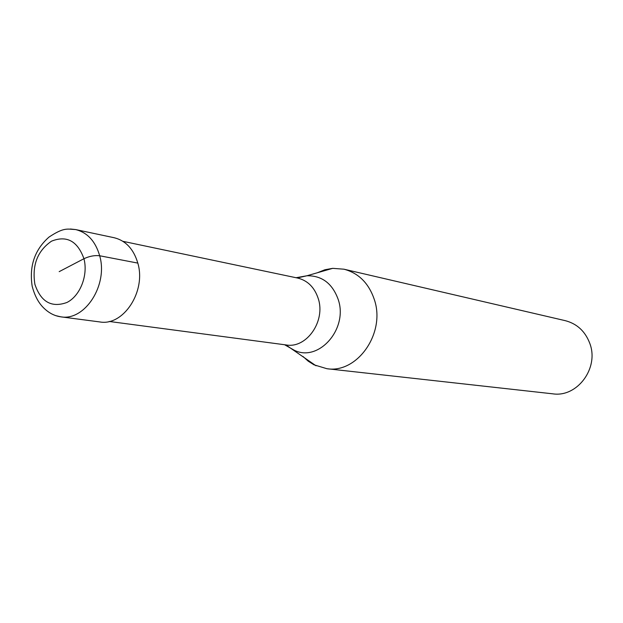 <?xml version="1.0" encoding="UTF-8"?>
<svg xmlns="http://www.w3.org/2000/svg" width="623" height="623" viewBox="0 0 623 623"><rect width="100%" height="100%" fill="white"/><g stroke="black" fill="none" stroke-linecap="round" stroke-linejoin="round"><path stroke-width="0.93" d="M59.177 271.651L83.949 258.716C89.471 256.154 94.719 255.173 99.68 255.765L137.815 263.101C146.366 291.369 123.37 326.366 99.75 321.927L60.704 316.811L55.525 315.581M137.815 263.101C133.649 249.099 125.76 240.642 114.165 237.729L75.648 229.568L70.352 229.007M122.902 241.319L297.701 278.068C307.684 280.537 314.529 287.374 318.244 298.565C325.829 321.125 306.571 348.693 286.245 344.955L109.181 321.452M284.594 344.737L294.204 350.212C318.532 362.617 348.389 328.928 338.242 299.577C332.441 283.504 322.005 275.561 306.952 275.763L332.705 268.342L343.958 269.198C358.63 273.1 368.746 283.2 374.314 299.507C385.886 332.877 357.423 373.683 326.911 368.715L313.976 364.805L308.19 361.161L303.019 356.504M343.958 269.198L565.318 320.674C577.069 323.773 585.231 331.343 589.802 343.398C599.303 368.006 577.241 397.653 552.788 393.829L326.911 368.715M332.705 268.342L324.887 269.759L317.356 272.765M83.949 258.716C88.302 275.21 80.211 295.902 66.918 302.482C51.569 308.003 40.9 301.953 34.896 284.329C31.89 265.273 37.435 250.882 51.53 241.163C66.731 235.151 77.54 241.008 83.949 258.716M99.68 255.765C108.324 285.03 84.759 321.359 60.704 316.811C55.174 316.001 50.144 313.634 45.604 309.701C42.138 306.672 36.002 300.745 32.178 286.261C29.094 266.107 34.701 249.706 49.022 237.067C64.107 227.115 67.152 229.132 75.648 229.568C87.454 232.543 95.467 241.272 99.68 255.765M316.025 365.779L286.93 345.64M296.073 277.726L306.952 275.763L298.573 277.648"/></g></svg>
